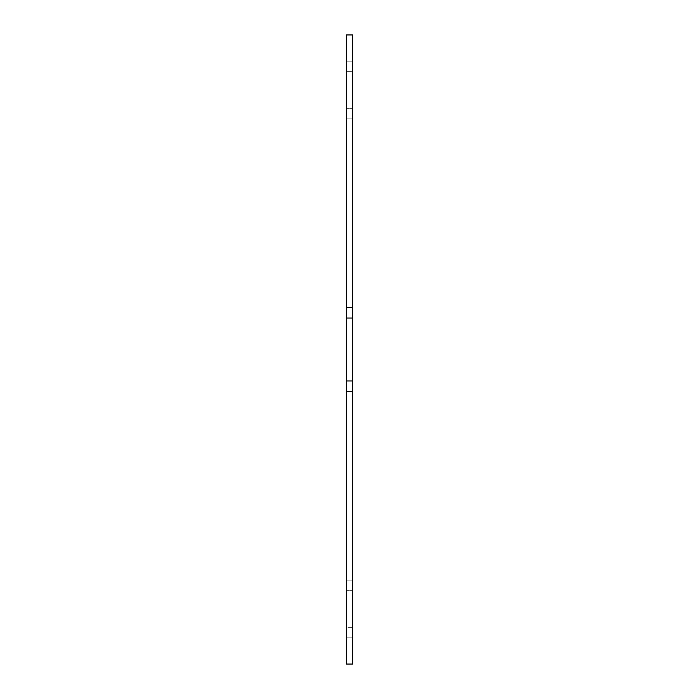 <?xml version="1.0" encoding="UTF-8"?>
<svg xmlns="http://www.w3.org/2000/svg" width="699" height="699" viewBox="0 0 699 699"><rect width="100%" height="100%" fill="white"/><g stroke="black" fill="none" stroke-linecap="round" stroke-linejoin="round"><path stroke-width="0.52" stroke-dasharray="3.5 2.62" d="M346.354 34.95L352.646 34.95L352.646 307.56L346.354 307.56L346.354 34.95M352.646 391.44L346.354 391.44L346.354 664.05L352.646 664.05L352.646 307.56M352.646 627.352L352.646 580.17L352.646 637.837L352.646 627.352L346.354 627.352L346.354 590.655L346.354 637.837L346.354 580.17L346.354 627.352L352.646 627.352M352.646 590.655L352.646 580.17L352.646 590.655L346.354 590.655L352.646 590.655M352.646 71.648L352.646 118.83L352.646 71.648L346.354 71.648L346.354 61.163L346.354 118.83L346.354 61.163L346.354 71.648L352.646 71.648M346.354 391.44L346.354 307.56M346.354 108.345L346.354 118.83L346.354 108.345L352.646 108.345L346.354 108.345M352.646 318.045L346.354 318.045M352.646 380.955L346.354 380.955M346.354 118.83L352.646 118.83L346.354 118.83M346.354 61.163L352.646 61.163L346.354 61.163M346.354 580.17L352.646 580.17L346.354 580.17M346.354 637.837L352.646 637.837L346.354 637.837"/><path stroke-width="1.05" d="M346.354 34.95L352.646 34.95L352.646 391.44L346.354 391.44L346.354 34.95M346.354 391.44L346.354 664.05L352.646 664.05L352.646 391.44M352.646 307.56L346.354 307.56M352.646 318.045L346.354 318.045M352.646 380.955L346.354 380.955"/></g></svg>
